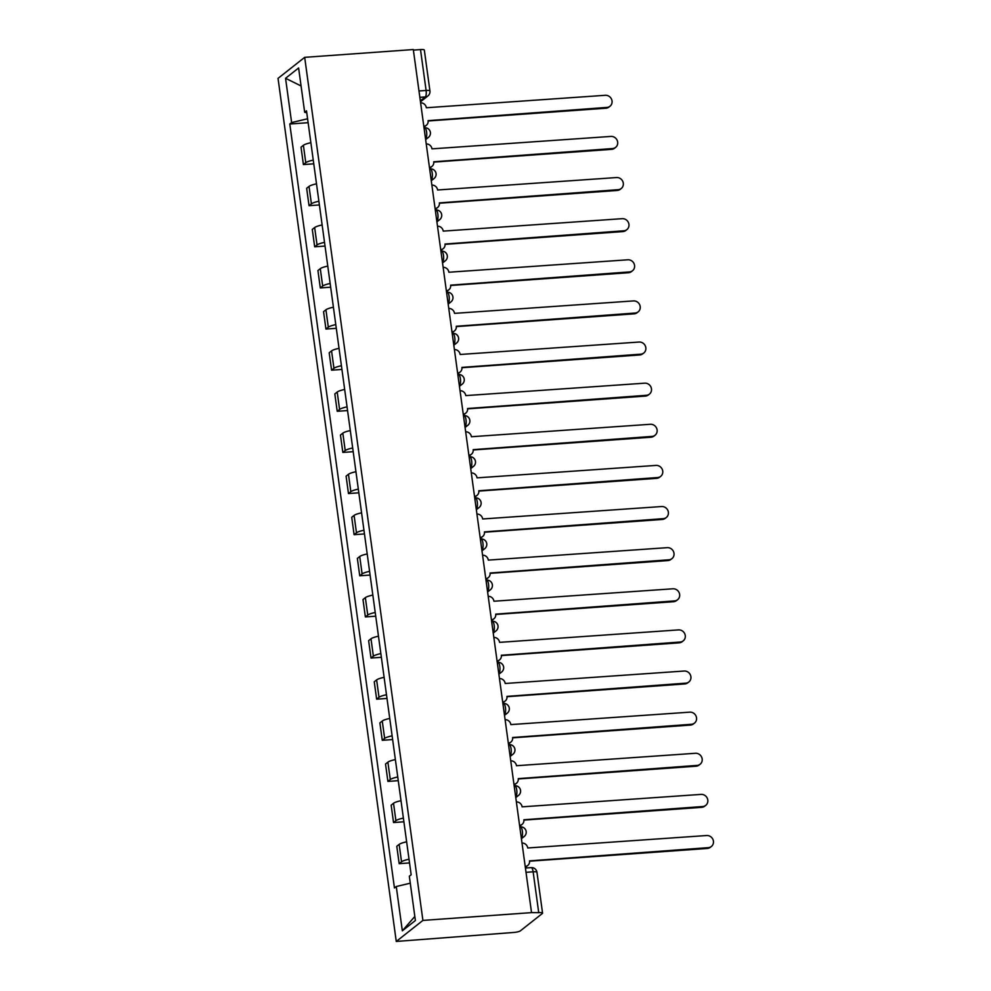 <?xml version="1.0" encoding="UTF-8"?>
<svg xmlns="http://www.w3.org/2000/svg" width="991" height="991" viewBox="0 0 991 991"><rect width="100%" height="100%" fill="white"/><g stroke="black" fill="none" stroke-linecap="round" stroke-linejoin="round"><path stroke-width="1.49" d="M526.01 872.315L533.133 871.807A5.426 1.053 172.2 0 1 536.961 872.291L542.56 913.157A5.426 1.053 172.2 0 1 542.325 913.516L520.337 930.871A5.426 1.053 172.2 0 1 513.635 932.469L396.264 941.45L422.909 920.416L304.683 57.342L413.309 49.55L531.535 912.624L422.909 920.416M304.683 57.342L278.037 78.376L396.264 941.45M542.56 913.157A5.426 1.053 172.2 0 0 538.732 912.661L533.133 871.807A5.426 1.672 -94.1 0 0 531.201 867.62L525.428 868.029M531.535 912.624L538.732 912.661M413.383 50.107L420.506 49.587A5.426 1.053 -7.8 0 1 424.334 50.083L429.933 90.937A5.426 1.053 172.2 0 0 426.105 90.454L420.506 49.587M310.864 142.729A12.474 2.428 172.2 0 0 303.395 145.293L301.029 147.163L303.407 164.568L305.773 162.697A12.474 2.428 -7.8 0 1 313.255 160.121M313.763 163.825L303.407 164.568M316.501 183.843A12.474 2.428 172.2 0 0 309.031 186.419L306.653 188.29L309.043 205.682L311.409 203.824A12.474 2.428 -7.8 0 1 318.891 201.247M319.399 204.951L309.043 205.682M322.137 224.969A12.474 2.428 172.2 0 0 314.655 227.546L312.289 229.416L314.68 246.809L317.046 244.938A12.474 2.428 -7.8 0 1 324.515 242.374M325.023 246.065L314.68 246.809M327.773 266.096A12.474 2.428 172.2 0 0 320.291 268.672L317.925 270.543L320.304 287.935L322.682 286.065A12.474 2.428 -7.8 0 1 330.152 283.488M330.66 287.192L320.304 287.935M333.397 307.222A12.474 2.428 172.2 0 0 325.928 309.787L323.561 311.657L325.94 329.062L328.306 327.191A12.474 2.428 -7.8 0 1 335.788 324.614M336.296 328.318L325.94 329.062M339.033 348.337A12.474 2.428 172.2 0 0 331.564 350.913L329.185 352.784L331.576 370.188L333.942 368.318A12.474 2.428 -7.8 0 1 341.424 365.741M341.932 369.445L331.576 370.188M344.67 389.463A12.474 2.428 172.2 0 0 337.2 392.04L334.822 393.91L337.213 411.302L339.579 409.432A12.474 2.428 -7.8 0 1 347.048 406.867M347.556 410.559L337.213 411.302M350.306 430.59A12.474 2.428 172.2 0 0 342.824 433.166L340.458 435.037L342.836 452.429L345.215 450.558A12.474 2.428 -7.8 0 1 352.685 447.994M353.192 451.685L342.836 452.429M355.942 471.716A12.474 2.428 172.2 0 0 348.46 474.28L346.094 476.151L348.473 493.555L350.839 491.685A12.474 2.428 -7.8 0 1 358.321 489.108M358.829 492.812L348.473 493.555M361.566 512.842A12.474 2.428 172.2 0 0 354.097 515.407L351.718 517.277L354.109 534.682L356.475 532.811A12.474 2.428 -7.8 0 1 363.957 530.235M364.465 533.938L354.109 534.682M367.203 553.957A12.474 2.428 172.2 0 0 359.733 556.533L357.355 558.404L359.745 575.796L362.111 573.938A12.474 2.428 -7.8 0 1 369.581 571.361M370.089 575.065L359.745 575.796M372.839 595.083A12.474 2.428 172.2 0 0 365.357 597.66L362.991 599.53L365.369 616.922L367.748 615.052A12.474 2.428 -7.8 0 1 375.217 612.488M375.725 616.179L365.369 616.922M378.475 636.21A12.474 2.428 172.2 0 0 370.993 638.786L368.627 640.657L371.006 658.049L373.372 656.178A12.474 2.428 -7.8 0 1 380.854 653.602M381.362 657.306L371.006 658.049M384.099 677.336A12.474 2.428 172.2 0 0 376.63 679.9L374.251 681.771L376.642 699.175L379.008 697.305A12.474 2.428 -7.8 0 1 386.49 694.728M386.998 698.432L376.642 699.175M389.736 718.45A12.474 2.428 172.2 0 0 382.266 721.027L379.887 722.897L382.278 740.302L384.644 738.431A12.474 2.428 -7.8 0 1 392.114 735.855M392.622 739.559L382.278 740.302M395.372 759.577A12.474 2.428 172.2 0 0 387.89 762.153L385.524 764.024L387.902 781.416L390.281 779.545A12.474 2.428 -7.8 0 1 397.75 776.981M398.258 780.673L387.902 781.416M401.008 800.703A12.474 2.428 172.2 0 0 393.526 803.28L391.16 805.15L393.538 822.542L395.905 820.672A12.474 2.428 -7.8 0 1 403.387 818.108M403.894 821.799L393.538 822.542M406.632 841.83A12.474 2.428 172.2 0 0 399.162 844.394L396.784 846.264L399.175 863.669L401.541 861.798A12.474 2.428 -7.8 0 1 409.023 859.222M409.531 862.926L399.175 863.669M307.594 118.771L291.627 122.574L285.557 78.289L298.613 67.983L304.671 112.268L306.764 112.763M414.833 916.452L402.334 930.809L415.39 920.515L409.32 876.217L411.154 874.78L306.504 110.831L304.671 112.268M402.334 930.809L396.264 886.524L410.274 883.192M291.627 122.574L289.793 124.011L394.443 887.961L396.264 886.524M308.127 122.698L289.793 124.011M285.557 78.289L301.078 85.969M423.814 126.291A5.426 5.054 51.7 0 0 428.112 120.654L606.938 107.424A6.243 5.81 51.7 0 0 611.571 99.273A6.243 5.81 51.7 0 0 605.278 95.297L426.341 107.746A5.426 5.054 51.7 0 0 420.605 102.829M609.973 106.26L608.97 107.053A6.243 5.81 -128.3 0 1 605.935 108.217L428.137 120.976M426.316 125.287L425.312 126.08A5.426 5.054 -128.3 0 1 423.9 126.848M429.45 167.417A5.426 5.054 51.7 0 0 433.736 161.781L612.574 148.551A6.243 5.81 51.7 0 0 617.195 140.388A6.243 5.81 51.7 0 0 610.914 136.424L431.977 148.861A5.426 5.054 51.7 0 0 426.241 143.955M615.609 147.386L614.606 148.179A6.243 5.81 -128.3 0 1 611.571 149.344L433.773 162.103M431.952 166.414L430.949 167.206A5.426 5.054 -128.3 0 1 429.524 167.975M435.086 208.531A5.426 5.054 51.7 0 0 439.372 202.907L618.211 189.677A6.243 5.81 51.7 0 0 622.831 181.514A6.243 5.81 51.7 0 0 616.551 177.55L437.601 189.987A5.426 5.054 51.7 0 0 431.865 185.082M621.246 188.513L620.23 189.306A6.243 5.81 -128.3 0 1 617.195 190.47L439.409 203.229M437.588 207.54L436.573 208.333A5.426 5.054 -128.3 0 1 435.16 209.101M440.722 249.658A5.426 5.054 51.7 0 0 445.009 244.034L623.847 230.792A6.243 5.81 51.7 0 0 628.467 222.641A6.243 5.81 51.7 0 0 622.187 218.677L443.237 231.114A5.426 5.054 51.7 0 0 437.502 226.208M626.882 229.627L625.866 230.432A6.243 5.81 -128.3 0 1 622.831 231.597L445.046 244.356M443.225 248.654L442.209 249.459A5.426 5.054 -128.3 0 1 440.797 250.227M446.346 290.784A5.426 5.054 51.7 0 0 450.645 285.16L629.471 271.918A6.243 5.81 51.7 0 0 634.104 263.767A6.243 5.81 51.7 0 0 627.811 259.791L448.873 272.24A5.426 5.054 51.7 0 0 443.138 267.322M632.506 270.754L631.502 271.559A6.243 5.81 -128.3 0 1 628.467 272.723L450.67 285.482M448.849 289.781L447.845 290.586A5.426 5.054 -128.3 0 1 446.433 291.342M451.983 331.911A5.426 5.054 51.7 0 0 456.269 326.274L635.107 313.045A6.243 5.81 51.7 0 0 639.74 304.881A6.243 5.81 51.7 0 0 633.447 300.917L454.51 313.367A5.426 5.054 51.7 0 0 448.774 308.449M638.142 311.88L637.139 312.673A6.243 5.81 -128.3 0 1 634.104 313.837L456.306 326.596M454.485 330.907L453.482 331.7A5.426 5.054 -128.3 0 1 452.057 332.468M457.619 373.037A5.426 5.054 51.7 0 0 461.905 367.401L640.743 354.171A6.243 5.81 51.7 0 0 645.364 346.008A6.243 5.81 51.7 0 0 639.084 342.044L460.134 354.481A5.426 5.054 51.7 0 0 454.398 349.575M643.778 353.007L642.763 353.799A6.243 5.81 -128.3 0 1 639.728 354.964L461.942 367.723M460.121 372.034L459.106 372.827A5.426 5.054 -128.3 0 1 457.693 373.595M463.255 414.151A5.426 5.054 51.7 0 0 467.541 408.527L646.38 395.298A6.243 5.81 51.7 0 0 651 387.134A6.243 5.81 51.7 0 0 644.72 383.17L465.77 395.607A5.426 5.054 51.7 0 0 460.035 390.702M649.415 394.133L648.399 394.926A6.243 5.81 -128.3 0 1 645.364 396.09L467.579 408.849M465.758 413.148L464.742 413.953A5.426 5.054 -128.3 0 1 463.33 414.721M468.879 455.278A5.426 5.054 51.7 0 0 473.178 449.654L652.004 436.412A6.243 5.81 51.7 0 0 656.637 428.261A6.243 5.81 51.7 0 0 650.344 424.284L471.406 436.734A5.426 5.054 51.7 0 0 465.671 431.816M655.039 435.247L654.035 436.052A6.243 5.81 -128.3 0 1 651 437.217L473.202 449.976M471.382 454.274L470.378 455.08A5.426 5.054 -128.3 0 1 468.966 455.848M474.516 496.404A5.426 5.054 51.7 0 0 478.802 490.768L657.64 477.538A6.243 5.81 51.7 0 0 662.273 469.387A6.243 5.81 51.7 0 0 655.98 465.411L477.043 477.86A5.426 5.054 51.7 0 0 471.307 472.942M660.675 476.374L659.672 477.166A6.243 5.81 -128.3 0 1 656.637 478.343L478.839 491.09M477.018 495.401L476.014 496.194A5.426 5.054 -128.3 0 1 474.59 496.962M480.152 537.531A5.426 5.054 51.7 0 0 484.438 531.894L663.276 518.665A6.243 5.81 51.7 0 0 667.897 510.501A6.243 5.81 51.7 0 0 661.616 506.537L482.667 518.974A5.426 5.054 51.7 0 0 476.931 514.069M666.311 517.5L665.295 518.293A6.243 5.81 -128.3 0 1 662.261 519.457L484.475 532.217M482.654 536.527L481.638 537.32A5.426 5.054 -128.3 0 1 480.226 538.088M485.788 578.645A5.426 5.054 51.7 0 0 490.074 573.021L668.913 559.791A6.243 5.81 51.7 0 0 673.533 551.628A6.243 5.81 51.7 0 0 667.253 547.664L488.303 560.101A5.426 5.054 51.7 0 0 482.567 555.195M671.948 558.627L670.932 559.42A6.243 5.81 -128.3 0 1 667.897 560.584L490.111 573.343M488.29 577.654L487.275 578.447A5.426 5.054 -128.3 0 1 485.863 579.215M491.412 619.771A5.426 5.054 51.7 0 0 495.711 614.147L674.537 600.905A6.243 5.81 51.7 0 0 679.169 592.754A6.243 5.81 51.7 0 0 672.877 588.79L493.939 601.227A5.426 5.054 51.7 0 0 488.204 596.322M677.571 599.741L676.568 600.546A6.243 5.81 -128.3 0 1 673.533 601.71L495.735 614.47M493.914 618.768L492.911 619.573A5.426 5.054 -128.3 0 1 491.499 620.341M497.048 660.898A5.426 5.054 51.7 0 0 501.335 655.274L680.173 642.032A6.243 5.81 51.7 0 0 684.806 633.881A6.243 5.81 51.7 0 0 678.513 629.904L499.575 642.354A5.426 5.054 51.7 0 0 493.84 637.436M683.208 640.867L682.204 641.673A6.243 5.81 -128.3 0 1 679.169 642.837L501.372 655.596M499.551 659.895L498.547 660.7A5.426 5.054 -128.3 0 1 497.123 661.455M502.685 702.024A5.426 5.054 51.7 0 0 506.971 696.388L685.809 683.158A6.243 5.81 51.7 0 0 690.43 674.995A6.243 5.81 51.7 0 0 684.149 671.031L505.199 683.48A5.426 5.054 51.7 0 0 499.476 678.562M688.844 681.994L687.828 682.787A6.243 5.81 -128.3 0 1 684.793 683.951L507.008 696.71M505.187 701.021L504.171 701.814A5.426 5.054 -128.3 0 1 502.759 702.582M508.321 743.151A5.426 5.054 51.7 0 0 512.607 737.515L691.445 724.285A6.243 5.81 51.7 0 0 696.066 716.121A6.243 5.81 51.7 0 0 689.786 712.157L510.836 724.594A5.426 5.054 51.7 0 0 505.1 719.689M694.48 723.12L693.465 723.913A6.243 5.81 -128.3 0 1 690.43 725.078L512.644 737.837M510.823 742.148L509.808 742.94A5.426 5.054 -128.3 0 1 508.395 743.708M513.945 784.265A5.426 5.054 51.7 0 0 518.243 778.641L697.069 765.411A6.243 5.81 51.7 0 0 701.702 757.248A6.243 5.81 51.7 0 0 695.409 753.284L516.472 765.721A5.426 5.054 51.7 0 0 510.737 760.815M700.104 764.247L699.101 765.04A6.243 5.81 -128.3 0 1 696.066 766.204L518.268 778.963M516.447 783.262L515.444 784.067A5.426 5.054 -128.3 0 1 514.032 784.835M519.581 825.392A5.426 5.054 51.7 0 0 523.867 819.768L702.706 806.525A6.243 5.81 51.7 0 0 707.339 798.374A6.243 5.81 51.7 0 0 701.046 794.398L522.108 806.847A5.426 5.054 51.7 0 0 516.373 801.93M705.741 805.361L704.737 806.166A6.243 5.81 -128.3 0 1 701.702 807.331L523.905 820.09M522.084 824.388L521.08 825.193A5.426 5.054 -128.3 0 1 519.656 825.961M525.218 866.518A5.426 5.054 51.7 0 0 529.504 860.882L708.342 847.652A6.243 5.81 51.7 0 0 712.963 839.501A6.243 5.81 51.7 0 0 706.682 835.524L527.732 847.974A5.426 5.054 51.7 0 0 522.009 843.056M711.377 846.487L710.361 847.28A6.243 5.81 -128.3 0 1 707.326 848.457L529.541 861.204M527.72 865.515L526.704 866.307A5.426 5.054 -128.3 0 1 525.292 867.075M521.278 837.742L521.526 837.544A5.426 1.672 -94.1 0 0 522.356 831.053A5.426 1.672 -94.1 0 0 520.411 826.866L519.792 826.903M515.642 796.615L515.89 796.417A5.426 1.672 -94.1 0 0 516.72 789.926A5.426 1.672 -94.1 0 0 514.775 785.739L514.156 785.789M510.006 755.501L510.254 755.303A5.426 1.672 -94.1 0 0 511.083 748.8A5.426 1.672 -94.1 0 0 509.151 744.613L508.519 744.662M504.369 714.375L504.63 714.177A5.426 1.672 -94.1 0 0 505.46 707.673A5.426 1.672 -94.1 0 0 503.515 703.486L502.895 703.536M498.746 673.248L498.993 673.05A5.426 1.672 -94.1 0 0 499.823 666.547A5.426 1.672 -94.1 0 0 497.878 662.372L497.259 662.409M493.109 632.122L493.357 631.924A5.426 1.672 -94.1 0 0 494.187 625.432A5.426 1.672 -94.1 0 0 492.242 621.246L491.623 621.283M487.473 590.995L487.721 590.809A5.426 1.672 -94.1 0 0 488.551 584.306A5.426 1.672 -94.1 0 0 486.618 580.119L485.986 580.169M481.837 549.881L482.097 549.683A5.426 1.672 -94.1 0 0 482.927 543.179A5.426 1.672 -94.1 0 0 480.982 538.993L480.362 539.042M476.213 508.755L476.46 508.556A5.426 1.672 -94.1 0 0 477.29 502.053A5.426 1.672 -94.1 0 0 475.346 497.878L474.726 497.916M470.576 467.628L470.824 467.43A5.426 1.672 -94.1 0 0 471.654 460.939A5.426 1.672 -94.1 0 0 469.709 456.752L469.09 456.789M464.94 426.502L465.188 426.303A5.426 1.672 -94.1 0 0 466.018 419.812A5.426 1.672 -94.1 0 0 464.085 415.625L463.454 415.675M459.304 385.388L459.564 385.189A5.426 1.672 -94.1 0 0 460.394 378.686A5.426 1.672 -94.1 0 0 458.449 374.499L457.83 374.548M453.68 344.261L453.928 344.063A5.426 1.672 -94.1 0 0 454.758 337.559A5.426 1.672 -94.1 0 0 452.813 333.372L452.193 333.422M448.043 303.135L448.291 302.936A5.426 1.672 -94.1 0 0 449.121 296.433A5.426 1.672 -94.1 0 0 447.176 292.258L446.557 292.295M442.407 262.008L442.655 261.81A5.426 1.672 -94.1 0 0 443.485 255.319A5.426 1.672 -94.1 0 0 441.552 251.132L440.921 251.169M436.771 220.882L437.031 220.696A5.426 1.672 -94.1 0 0 437.861 214.192A5.426 1.672 -94.1 0 0 435.916 210.005L435.297 210.055M431.147 179.767L431.395 179.569A5.426 1.672 -94.1 0 0 432.225 173.066A5.426 1.672 -94.1 0 0 430.28 168.879L429.66 168.928M425.511 138.641L425.758 138.443A5.426 1.672 -94.1 0 0 426.588 131.939A5.426 1.672 -94.1 0 0 424.644 127.765L424.024 127.802M420.333 100.847L425.275 96.945A5.426 1.672 -94.1 0 0 426.105 90.454L418.982 90.961M419.85 97.341L425.275 96.945A5.426 5.054 -128.3 0 0 427.914 95.941A5.426 5.426 0 0 0 429.933 90.937M521.254 837.568L521.526 837.544A5.426 5.054 51.7 0 0 524.165 836.528A5.426 5.426 0 0 0 520.411 826.866M515.617 796.442L515.89 796.417A5.426 5.054 51.7 0 0 518.528 795.414A5.426 5.426 0 0 0 514.775 785.739M509.981 755.315L510.254 755.303A5.426 5.054 51.7 0 0 512.892 754.287A5.426 5.426 0 0 0 509.151 744.613M504.357 714.189L504.63 714.177A5.426 5.054 51.7 0 0 507.268 713.161A5.426 5.426 0 0 0 503.515 703.486M498.721 673.075L498.993 673.05A5.426 5.054 51.7 0 0 501.632 672.034A5.426 5.426 0 0 0 497.878 662.372M493.084 631.948L493.357 631.924A5.426 5.054 51.7 0 0 495.995 630.92A5.426 5.426 0 0 0 492.242 621.246M487.448 590.822L487.721 590.809A5.426 5.054 51.7 0 0 490.359 589.794A5.426 5.426 0 0 0 486.618 580.119M481.824 549.695L482.097 549.683A5.426 5.054 51.7 0 0 484.735 548.667A5.426 5.426 0 0 0 480.982 538.993M476.188 508.581L476.46 508.556A5.426 5.054 51.7 0 0 479.099 507.541A5.426 5.426 0 0 0 475.346 497.878M470.552 467.455L470.824 467.43A5.426 5.054 51.7 0 0 473.463 466.414A5.426 5.426 0 0 0 469.709 456.752M464.915 426.328L465.188 426.303A5.426 5.054 51.7 0 0 467.826 425.3A5.426 5.426 0 0 0 464.085 415.625M459.279 385.202L459.564 385.189A5.426 5.054 51.7 0 0 462.202 384.174A5.426 5.426 0 0 0 458.449 374.499M453.655 344.075L453.928 344.063A5.426 5.054 51.7 0 0 456.566 343.047A5.426 5.426 0 0 0 452.813 333.372M448.019 302.961L448.291 302.936A5.426 5.054 51.7 0 0 450.93 301.921A5.426 5.426 0 0 0 447.176 292.258M442.382 261.835L442.655 261.81A5.426 5.054 51.7 0 0 445.293 260.806A5.426 5.426 0 0 0 441.552 251.132M436.746 220.708L437.031 220.696A5.426 5.054 51.7 0 0 439.67 219.68A5.426 5.426 0 0 0 435.916 210.005M431.122 179.582L431.395 179.569A5.426 5.054 51.7 0 0 434.033 178.553A5.426 5.426 0 0 0 430.28 168.879M425.486 138.467L425.758 138.443A5.426 5.054 51.7 0 0 428.397 137.427A5.426 5.426 0 0 0 424.644 127.765M395.905 820.672L393.526 803.28M390.281 779.545L387.89 762.153M384.644 738.431L382.266 721.027M379.008 697.305L376.63 679.9M373.372 656.178L370.993 638.786M367.748 615.052L365.357 597.66M362.111 573.938L359.733 556.533M356.475 532.811L354.097 515.407M350.839 491.685L348.46 474.28M345.215 450.558L342.824 433.166M339.579 409.432L337.2 392.04M333.942 368.318L331.564 350.913M328.306 327.191L325.928 309.787M322.682 286.065L320.291 268.672M317.046 244.938L314.655 227.546M311.409 203.824L309.031 186.419M305.773 162.697L303.395 145.293M401.541 861.798L399.162 844.394M606.938 107.424L605.935 108.217M612.574 148.551L611.571 149.344M618.211 189.677L617.195 190.47M623.847 230.792L622.831 231.597M629.471 271.918L628.467 272.723M635.107 313.045L634.104 313.837M640.743 354.171L639.728 354.964M646.38 395.298L645.364 396.09M652.004 436.412L651 437.217M657.64 477.538L656.637 478.343M663.276 518.665L662.261 519.457M668.913 559.791L667.897 560.584M674.537 600.905L673.533 601.71M680.173 642.032L679.169 642.837M685.809 683.158L684.793 683.951M691.445 724.285L690.43 725.078M697.069 765.411L696.066 766.204M702.706 806.525L701.702 807.331M708.342 847.652L707.326 848.457M425.647 139.607L428.397 137.427M431.271 180.734L434.033 178.553M436.907 221.848L439.67 219.68M442.543 262.974L445.293 260.806M448.18 304.101L450.93 301.921M453.804 345.227L456.566 343.047M459.44 386.341L462.202 384.174M465.076 427.468L467.826 425.3M470.713 468.594L473.463 466.414M476.337 509.721L479.099 507.541M481.973 550.847L484.735 548.667M487.609 591.961L490.359 589.794M493.245 633.088L495.995 630.92M498.869 674.214L501.632 672.034M504.506 715.341L507.268 713.161M510.142 756.455L512.892 754.287M515.778 797.582L518.528 795.414M521.402 838.708L524.165 836.528M536.961 872.291A5.426 5.426 0 0 0 531.201 867.62M427.914 95.941L420.469 101.813"/></g></svg>
